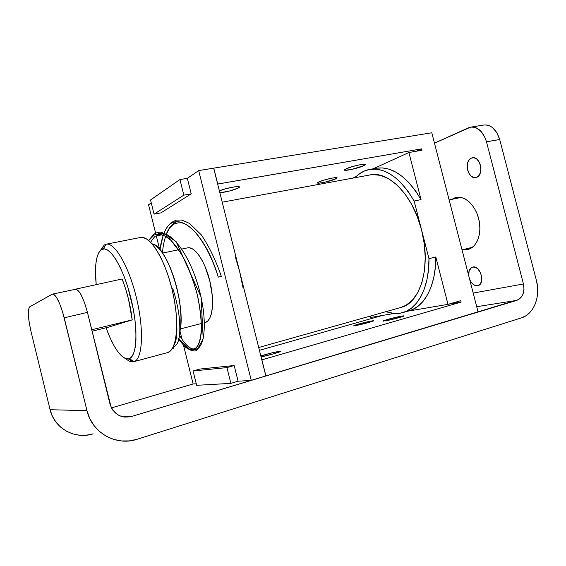 <?xml version="1.0" encoding="UTF-8"?>
<svg xmlns="http://www.w3.org/2000/svg" width="566" height="566" viewBox="0 0 566 566"><rect width="100%" height="100%" fill="white"/><g stroke="black" fill="none" stroke-linecap="round" stroke-linejoin="round"><path stroke-width="0.85" d="M471.485 158.048L472.277 157.808C480.251 155.629 484.432 175.057 476.494 177.37L478.765 175.729L480.315 172.849L480.902 169.156L480.428 165.237L478.963 161.692L476.742 159.088L474.11 157.808L471.485 158.048L469.249 159.746L467.757 162.64L467.205 166.277L467.679 170.125L469.101 173.606L471.273 176.203L473.862 177.533L475.893 177.547C467.955 179.762 463.639 160.687 471.485 158.048L473.254 157.716L471.485 158.048M472.752 267.06C480.301 264.838 485.678 283.884 477.987 285.646L480.626 283.502L481.843 278.819L480.789 273.3L477.831 268.843L475.291 267.251L472.752 267.06L471.605 267.506L469.15 270.739L468.712 275.713C468.372 271.128 469.638 268.263 472.525 267.124L472.752 267.06M454.859 197.831L456.019 197.499C464.785 195.327 475.546 205.309 478.801 219.247C482.168 233.157 477.103 247.094 468.344 249.295L471.344 248.007L474.167 245.708L476.522 242.517L478.305 238.562L479.444 233.984L479.883 228.968L479.6 223.719L478.603 218.455L476.926 213.396L474.648 208.748L471.86 204.701L468.69 201.425L465.266 199.034L461.722 197.619L458.205 197.216L454.859 197.831L451.873 199.366L454.859 197.831L457.576 197.258L454.859 197.831M476.713 306.694L516.829 300.369L131.56 416.484L120.218 415.996L131.56 416.484L518.739 299.513L521.866 296.414L522.956 294.292L524.01 289.311L523.444 283.976L473.19 293.061L523.444 283.976L486.484 141.818L523.444 283.976C524.958 292.233 522.751 297.702 516.829 300.369L476.713 306.694M111.424 407.895L193.133 383.967L111.424 407.895M434.469 143.163L468.351 127.852L470.933 127.102L473.636 127.124L476.353 127.937L481.383 131.772L485.218 138.054L486.484 141.818L499.7 139.498L536.356 280.227L537.467 286.283L537.665 292.374L536.943 298.282L535.323 303.779L532.854 308.654L529.627 312.736L525.75 315.856L521.371 317.88L137.177 439.258L521.371 317.88C533.922 314.229 540.82 296.336 536.356 280.227L499.7 139.498C496.41 129.317 491.083 124.492 483.704 125.022L486.81 124.98L489.54 125.772L492.172 127.315L496.722 132.416L499.7 139.498L486.484 141.818C483.173 131.538 477.867 126.65 470.565 127.159L434.469 143.163M469.702 279.562L471.421 282.597L473.763 284.832L477.584 285.745C474.35 286.007 471.726 283.948 469.702 279.562M463.448 249.535L468.174 249.337L463.448 249.535M75.179 289.141C79.212 289.481 83.294 297.228 87.44 312.382L64.213 317.809C60.067 302.435 56.133 294.539 52.419 294.122L29.708 306.836C27.508 309.673 27.953 317.936 31.038 331.626L29.255 322.882L28.371 315.12L28.993 307.741L29.708 306.836L52.1 294.249L53.289 294.157L54.683 295.07L56.246 296.973L59.6 303.461L62.819 312.651L86.98 410.675C91.94 432.933 116.405 446.418 137.177 439.258L129.31 440.907L121.294 440.935L113.448 439.336L106.083 436.145L99.496 431.476L93.977 425.505L89.739 418.479L86.98 410.675L50.091 409.713L52.419 416.279L56.013 422.186L60.718 427.21L66.349 431.151L72.667 433.853L79.41 435.219L86.322 435.212L93.114 433.846C75.129 439.817 54.23 428.412 50.091 409.713L31.038 331.626L50.091 409.713L86.98 410.675L64.213 317.809L87.44 312.382L111.155 407.35L112.959 410.371L118.131 414.984L121.294 416.392L124.676 417.121L131.56 416.484C120.898 418.564 113.702 414.404 109.974 403.997L87.44 312.382L84.468 302.52L81.009 294.66L79.275 291.893L76.12 289.162L52.553 294.094M480.131 164.246L480.902 168.64L480.131 164.246M408.815 310.89L409.678 310.642C424.797 306.39 436.075 285.052 435.792 256.957L428.971 258.676C429.325 286.898 418.175 308.286 403.169 312.503L400.148 313.217C395.542 313.96 390.851 313.43 386.069 311.625L393.936 313.458L400.148 313.217L406.091 311.399L411.631 307.982L416.626 303.001L420.927 296.527L424.408 288.674L426.962 279.604L428.504 269.522L428.971 258.676L421.55 229.831C412.911 194.761 388.17 170.253 369.81 174.979L222.219 202.189M363.535 165.767L363.16 164.303L363.535 165.767L364.999 164.883L364.928 164.366L360.365 164.678L352.491 166.56L346.045 168.866C351.451 166.128 367.964 162.725 364.907 164.968L363.535 165.767C357.988 168.505 341.829 171.831 344.8 169.602L346.045 168.866L344.659 169.736L344.828 170.232L351.231 169.531L363.535 165.767M401.987 316.033L403.523 315.849C407.11 315.602 390.788 320.087 384.873 320.964L399.462 317.526L403.749 316.061L402.992 315.892L389.394 318.927L383.479 321.127C379.977 321.346 395.945 316.96 401.987 316.033L402.157 316.698L401.987 316.033M238.406 187.947L238.067 186.603L238.406 187.947L239.368 187.098L238.626 186.646L234.579 186.865L226.067 188.641L219.367 190.827C226.287 187.785 242.573 185.11 239.001 187.558L238.406 187.947C233.305 190.268 227.122 191.895 219.87 192.822L230.171 190.855L238.406 187.947M279.526 351.302L280.205 351.238C284.337 350.892 268.461 355.561 261.053 356.856L274.496 353.587L280.701 351.281L273.088 352.583L260.827 355.95C267.81 353.771 274.043 352.229 279.526 351.302L279.682 351.911L279.526 351.302M335.673 178.877L335.355 177.632L335.673 178.877L336.933 178.099L336.735 177.667L332.228 178.057L324.771 179.846L318.835 181.948C323.688 179.486 339.628 176.182 336.812 178.212L335.673 178.877C330.685 181.339 315.071 184.573 317.795 182.563L318.835 181.948L317.639 182.719L318.616 183.172L324.191 182.358L335.673 178.877M371.876 320.915L373.157 320.766C376.44 320.526 360.684 324.842 355.377 325.627L369.004 322.408L372.697 321.24L373.475 320.83L372.761 320.795L360.146 323.625L354.217 325.768C351.019 325.974 366.45 321.75 371.876 320.915L372.018 321.481L371.876 320.915M104.307 244.965L101.392 249.613L98.901 252.386L97.062 257.042L95.916 263.353L95.491 271.057L96.199 284.656C94.402 265.716 96.135 254.035 101.392 249.613L103.196 248.927C111.12 247.243 124.294 270.173 131.27 299.718C138.345 329.242 137.022 356.113 129.31 358.688L128.383 358.943L133.173 361.83L134.177 361.561C142.59 358.929 144.181 330.155 136.583 298.438C129.083 266.692 114.82 242.22 106.259 244.194L104.307 244.965L105.962 244.25C114.488 241.717 128.991 266.282 136.583 298.438C144.28 330.558 142.519 359.544 133.894 361.667L133.173 361.83C130.965 362.134 128.56 361.108 125.949 358.745C128.56 361.108 130.965 362.134 133.173 361.83L128.383 358.943C121.11 358.688 113.66 348.295 106.047 327.764L110.066 337.817L113.801 345.324L117.636 351.422L121.435 355.851L125.065 358.412L128.383 358.943L131.255 357.351L133.541 353.63L135.132 347.864L135.946 340.237L135.918 331.025L135.041 320.604L133.328 309.425L127.732 286.813L124.103 276.399L120.141 267.209L116.016 259.631L111.919 253.943L108.021 250.335L104.469 248.899L101.392 249.613L104.307 244.965L100.493 250.321L104.307 244.965L105.969 244.639M204.991 322.599L207.531 321.24L209.646 318.46L211.238 314.335L212.243 309.015L212.285 295.629L209.696 280.474L204.899 266.105L201.928 259.992L198.73 254.941L195.447 251.141L192.228 248.722L189.185 247.759L187.466 247.887M472.412 247.278L462.04 249.889L472.412 247.278M400.509 307.557L401.301 307.338C420.545 302.711 431.363 266.246 421.55 229.831L414.142 201.043L421.026 199.607L415.472 190.714L409.36 183.094L402.865 176.903L396.15 172.269L389.401 169.269L382.765 167.918L376.404 168.194M373.242 168.767L408.9 152.516L421.026 199.607L408.9 152.516L421.995 150.245L421.642 148.858L421.995 150.245L408.9 152.516L373.242 168.767M352.689 178.134L356.177 176.542L352.689 178.134M408.801 310.897L412.621 309.531L418.21 306.114L423.248 301.14L427.592 294.674L431.122 286.842L433.719 277.8L435.296 267.753L435.792 256.957L447.996 304.359L407.916 311.144L447.996 304.359L435.792 256.957L428.971 258.676L421.55 229.831L417.192 216.325L411.418 203.972L404.513 193.31L396.808 184.792L388.672 178.743L380.465 175.333L372.527 174.604L369.775 174.986M394.162 313.472L370.666 317.455L370.313 316.069L370.666 317.455L394.162 313.472M416.442 151.207L421.642 148.858L416.442 151.207M460.788 300.659L461.148 302.06L448.583 304.19L461.148 302.06L261.825 359.905L461.148 302.06L460.788 300.659L447.996 304.359L460.788 300.659M259.419 350.333L382.192 315.503L259.419 350.333M217.669 184.07L421.642 148.858L217.74 184.035L213.75 168.144L431.787 132.777L478.093 312.043L265.935 375.98L261.895 359.898L265.935 375.98L478.093 312.043L431.787 132.777L213.75 168.144L217.669 184.07M235.152 256.391L239.687 271.737L213.672 168.152L198.687 170.585L251.269 380.402L238.095 381.208L234.168 365.516L199.798 369.067L193.091 370.978L196.657 385.312L230.878 383.373L238.095 381.208L230.878 383.373L226.938 367.596L234.168 365.516L226.938 367.596L193.091 370.978L199.798 369.067L234.168 365.516L238.095 381.208L251.269 380.402L265.864 376.008L239.687 271.737L242.97 287.528M75.886 289.099L122.1 278.988L125.525 288.547L128.447 298.919L132.218 319.882L108.248 327.226L92.067 331.195L108.248 327.226L132.218 319.882C130.555 305.569 127.18 291.936 122.1 278.988L75.851 289.106M160.9 212.894L154.065 214.146L183.837 195.143L191.223 193.841L160.9 212.894L191.223 193.841L183.837 195.143L179.938 179.556L187.339 178.332L191.223 193.841L187.339 178.332L179.938 179.556L150.535 199.968L154.065 214.146L160.9 212.894M198.687 170.585L187.339 178.332L198.687 170.585L213.672 168.152L265.864 376.008L251.269 380.402L198.687 170.585M151.278 202.939L148.568 204.786L151.278 202.939M193.133 383.967L196.275 383.776L193.133 383.967L183.575 345.529L193.133 383.967M230.878 383.373L226.938 367.596L193.091 370.978L196.657 385.312L230.878 383.373M183.837 195.143L179.938 179.556L150.535 199.968L154.065 214.146L183.837 195.143M182.033 339.338L179.974 331.046L182.033 339.338M159.633 249.273L156.287 235.817L159.633 249.273M155.6 233.072L148.568 204.786L155.6 233.072M205.239 322.535C212.377 320.759 214.839 301.855 209.979 281.627C205.21 261.379 194.577 245.92 187.48 247.887L181.87 249.054M180.328 328.938L201.461 323.504L180.328 328.938M179.854 331.619C186.433 305.895 166.843 245.036 152.098 243.868L154.61 244.922L158.565 248.12L162.647 253.193L166.687 259.971L170.5 268.192L173.925 277.524L176.797 287.556L178.983 297.843L180.391 307.925L180.971 317.356L180.703 325.74L179.854 331.626M140.219 237.529L142.073 237.373L146.24 238.746L150.754 242.397L155.438 248.255L160.093 256.122L164.508 265.709L168.484 276.604L171.831 288.327L174.392 300.355L176.054 312.128L176.755 323.122L176.472 332.858L175.241 340.93L173.139 347.057L170.288 351.033L167.614 352.59C177.108 350.213 179.811 321.587 172.269 290.153C164.847 258.683 149.665 234.833 140.234 237.522L106.323 244.179M91.713 329.773L132.218 319.882L91.713 329.773M133.173 361.83L134.184 361.568L129.31 358.688M370.023 169.347L375.817 168.307C391.927 165.81 406.996 176.238 421.026 199.607L414.142 201.043C400.141 177.54 385.142 167.034 369.152 169.51C363.818 170.621 359.113 173.359 355.038 177.703L358.427 174.576L363.825 171.243L369.732 169.397L376.05 169.135L382.644 170.507L389.358 173.536L396.037 178.198L402.504 184.431L408.602 192.1L414.142 201.043L421.55 229.831L424.274 243.854L425.243 257.735L424.436 270.831L421.918 282.561L417.85 292.445L412.451 300.107L405.999 305.307L400.487 307.564M221.285 276.413L218.243 277.121M178.814 339.388L185.252 347.128C189.476 350.121 193.197 350.432 196.416 348.076C199.161 344.121 200.859 337.732 201.496 328.91C201.411 318.927 200.088 307.826 197.534 295.601C194.301 283.269 190.197 271.715 185.224 260.94C179.931 251.155 174.498 243.621 168.916 238.328C163.475 234.586 158.565 233.475 154.178 234.989L148.766 240.536L154.242 234.954C158.692 233.461 163.666 234.664 169.177 238.548C174.823 244.01 180.306 251.75 185.627 261.754C190.608 272.755 194.683 284.493 197.845 296.959L200.859 314.76C201.694 325.79 201.298 334.817 199.678 341.836C197.435 347.333 194.407 350.071 190.586 350.064C186.497 348.451 182.252 344.39 177.858 337.874M173.33 346.661C179.019 345.253 180.971 335.313 179.174 316.826C178.085 307.798 175.941 298.324 172.757 288.412L172.835 288.37M177.137 221.646C172.588 223.259 169.008 227.327 166.411 233.857M179.542 335.376C184.806 344.39 189.801 349.073 194.527 349.427M194.739 349.434C205.161 349.937 208.083 320.016 198.362 286.552C188.789 253.03 169.941 228.89 158.303 233.871M176.769 324.636C177.236 334.004 176.387 340.605 174.222 344.446M160.015 249.719C160.772 243.458 162.095 238.067 163.977 233.546M164.225 232.973C173.712 206.809 203.718 228.02 218.313 277.092L221.356 276.385M456.019 197.499L456.394 197.421M483.704 125.022L470.862 127.109M409.678 310.642L403.183 312.496M364.737 164.317L364.907 164.968M238.781 186.674L239.001 187.558M280.205 351.238L280.304 351.635M336.671 177.653L336.812 178.212M401.301 307.338L258.712 347.51M449.135 199.954L460.929 197.442M462.04 249.889L472.419 247.271M178.665 249.726L162.569 253.08M167.614 352.59L133.894 361.667M106.259 244.194L103.196 248.927M218.264 277.114C209.526 248.559 193.798 225.31 181.686 222.848L178.212 222.855L174.498 223.881C171.448 225.954 169.949 226.563 166.574 233.935M165.753 236.079C164.098 240.875 162.994 246.479 162.442 252.889M179.111 334.584C184.856 344.701 190.247 349.576 195.298 349.187M195.808 348.663C196.154 347.255 192.419 348.557 194.322 349.505C197.817 347.482 200.208 342.423 201.319 332.086C201.595 321.212 200.237 308.696 197.251 294.546C193.282 279.944 187.954 266.374 181.269 253.83L170.89 240.317L165.498 236.298L161.487 234.883L155.813 236.057C155.084 235.972 153.358 238.045 150.627 242.269M221.32 276.35C215.696 260.035 208.995 246.175 201.227 234.77L189.525 223.45C184.325 221.002 181.46 219.863 180.936 220.047L176.465 220.096C171.003 222.205 168.335 224.136 164.041 232.916M163.284 234.833L159.952 249.641M177.851 337.895L190.438 350.078L194.18 350.92C195.433 351.253 196.579 350.559 197.633 348.84L203.208 338.85L201.043 296.917L176.083 241.519L161.805 232.343C159.428 231.876 156.874 232.428 154.15 233.991L148.582 240.387M173.04 347.255C173.656 348.196 173.458 348.55 172.446 348.331M173.925 345.267C176.316 341.503 177.271 334.563 176.769 324.452"/></g></svg>
